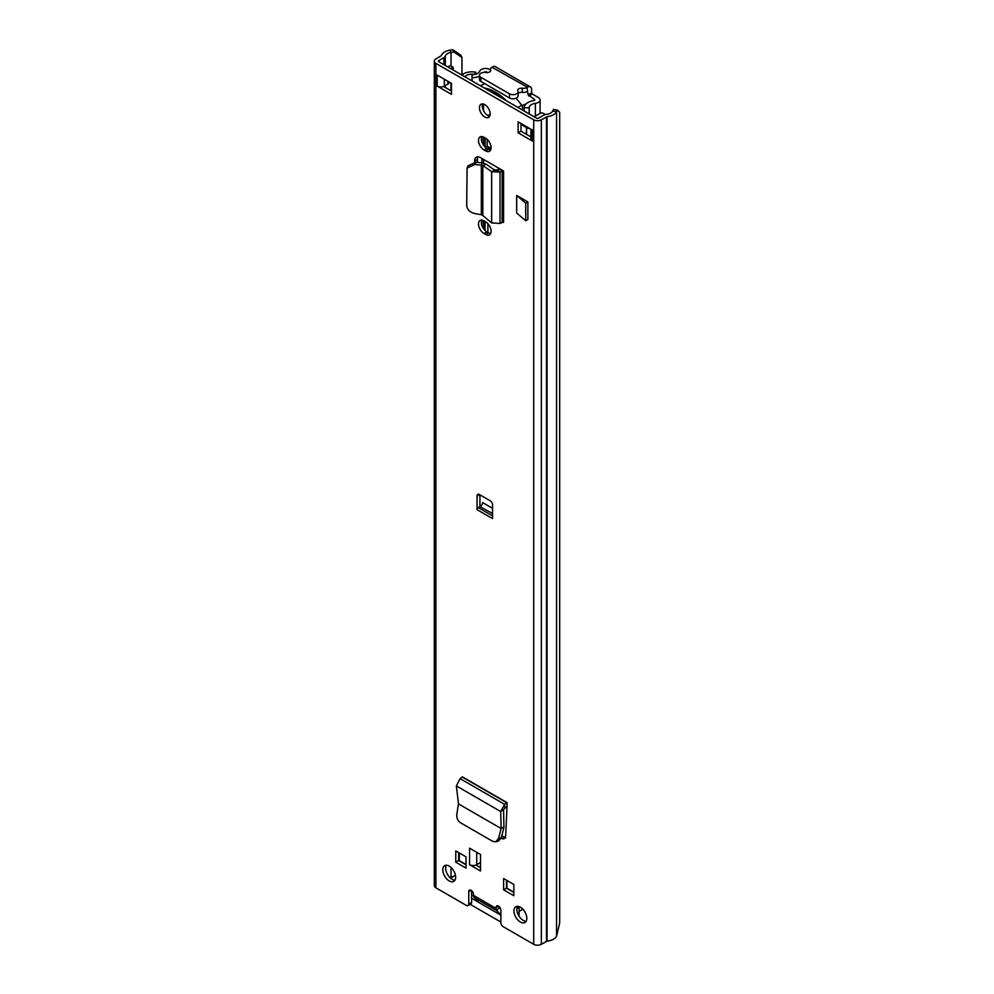 <?xml version="1.0" encoding="UTF-8"?>
<svg xmlns="http://www.w3.org/2000/svg" width="994" height="994" viewBox="0 0 994 994"><rect width="100%" height="100%" fill="white"/><g stroke="black" fill="none" stroke-linecap="round" stroke-linejoin="round"><path stroke-width="1.49" d="M458.495 803.897L456.358 785.919L460.11 778.637L462.396 776.848L507.201 802.717L504.592 804.32L500.703 811.526L501.138 828.511L458.495 803.897L456.83 814.235C456.519 817.95 457.712 820.783 460.408 822.709L492.689 841.346L495.646 841.831L498.404 841.098L501.374 837.619L503.933 827.393L501.088 828.487L498.615 838.352L501.374 837.619M495.646 841.831L498.615 838.352M485.631 221.786A7.741 4.473 60 0 1 490.688 228.608A7.741 4.473 60 0 1 489.508 234.82A7.741 4.473 60 0 1 485.631 234.435L483.966 233.466A7.741 4.473 60 0 1 478.909 226.644A7.741 4.473 60 0 1 480.102 220.444A7.741 4.473 60 0 1 483.966 220.83L485.631 221.786M485.631 138.241A7.741 4.473 60 0 1 490.688 145.062A7.741 4.473 60 0 1 489.508 151.262A7.741 4.473 60 0 1 485.631 150.889L483.966 149.92A7.741 4.473 60 0 1 478.909 143.099A7.741 4.473 60 0 1 480.102 136.899A7.741 4.473 60 0 1 483.966 137.284L485.631 138.241M480.524 870.992L469.566 864.668L469.566 848.18L480.524 854.505L480.524 870.992M500.417 914.505L496.838 910.678A5.728 3.305 -60 0 1 496.105 908.417L496.105 907.472A3.367 1.938 60 0 1 496.801 905.932A3.367 1.938 60 0 1 499.398 906.839A3.367 1.938 60 0 1 500.864 910.218L500.864 922.594A3.367 1.938 -120 0 0 503.25 926.719L533.716 944.3A5.38 3.106 0 0 0 541.332 944.3L547.023 941.156A12.114 6.995 0 0 0 556.553 936.199L559.684 923.016L559.684 112.285L557.361 110.085L553.484 109.439L552.664 111.079L556.553 111.726L557.361 110.085M461.974 74.985L461.974 57.478L453.885 51.936L452.767 49.7L449.934 50.172A12.114 6.995 0 0 0 441.336 55.664L435.894 58.957A5.38 3.106 0 0 0 434.316 61.156A5.38 3.106 0 0 0 435.894 63.355L533.716 119.827A5.38 3.106 0 0 0 541.332 119.827L547.023 116.683A12.114 6.995 0 0 0 556.553 111.726L556.553 936.199M434.316 61.156L434.316 885.629A5.38 3.106 0 0 0 435.894 887.828L466.36 905.41A3.367 1.938 -120 0 0 468.037 905.584A3.367 1.938 -120 0 0 468.733 904.043L468.733 891.668A3.367 1.938 60 0 1 469.441 890.127A3.367 1.938 60 0 1 472.026 891.034A3.367 1.938 60 0 1 473.504 894.426L473.504 895.358A5.728 3.305 120 0 0 474.225 897.619L477.803 901.446M449.226 880.957A9.083 5.243 60 0 1 443.287 872.943A9.083 5.243 60 0 1 444.678 865.662A9.083 5.243 60 0 1 449.226 866.109A9.083 5.243 60 0 1 455.165 874.124A9.083 5.243 60 0 1 453.761 881.405A9.083 5.243 60 0 1 449.226 880.957M520.384 922.047A9.083 5.243 60 0 1 514.445 914.033A9.083 5.243 60 0 1 515.836 906.752A9.083 5.243 60 0 1 520.384 907.199A9.083 5.243 60 0 1 526.323 915.213A9.083 5.243 60 0 1 524.931 922.494A9.083 5.243 60 0 1 520.384 922.047M455.761 850.926L466 856.84L466 868.11L455.761 862.196L455.761 850.926M503.61 889.816L503.61 878.547L513.836 884.461L513.836 895.731L503.61 889.816L506.468 888.164L506.468 880.199M477.07 509.673L477.07 495.931A3.367 1.938 60 0 1 477.766 494.391A3.367 1.938 60 0 1 479.443 494.552L490.154 500.74A3.367 1.938 60 0 1 492.539 504.853L492.539 518.595L477.07 509.673A1.677 0.969 120 0 1 478.263 507.611L479.928 506.642L479.928 494.826M451.487 94.343L437.198 86.093L437.198 75.097L451.487 83.347L451.487 94.343M518.122 121.827L532.399 130.065L532.399 141.061L518.122 132.811L518.122 121.827M484.799 117.019A7.579 4.374 60 0 1 479.853 110.334A7.579 4.374 60 0 1 481.021 104.271A7.579 4.374 60 0 1 484.799 104.643A7.579 4.374 60 0 1 489.756 111.316A7.579 4.374 60 0 1 488.588 117.391A7.579 4.374 60 0 1 484.799 117.019M500.081 168.98L503.573 170.993L503.573 222.383L502.181 222.37L502.181 170.98L499.485 169.241A5.045 2.92 180 0 1 500.081 168.98L480.437 157.636A8.287 4.784 -120 0 0 476.288 157.226A8.287 4.784 -120 0 0 474.573 161.028L474.573 162.146M516.669 213.039L516.669 195.458L527.876 201.931L527.876 219.525L525.739 220.755L516.669 213.039M507.052 805.252L506.94 802.829L507.052 806.059L503.548 809.613L503.933 827.393M501.075 838.514L503.958 838.886L505.66 835.892L507.052 806.059M489.744 116.074A7.579 4.374 60 0 1 487.656 115.366A7.579 4.374 60 0 1 482.724 103.935M526.124 921.264A9.083 5.243 60 0 1 523.242 920.394A9.083 5.243 60 0 1 517.501 906.329M454.966 880.187A9.083 5.243 60 0 1 452.084 879.305A9.083 5.243 60 0 1 446.331 865.24M480.524 867.7L475.927 865.041A5.045 2.92 180 0 1 469.566 864.668M513.836 892.426L506.468 888.164M466 864.805L458.619 860.555L458.619 852.579M500.678 909.038L499.174 907.435A1.677 0.969 -60 0 1 498.963 906.764L498.963 906.429M468.733 904.043L471.591 902.39L471.591 890.624M471.591 902.39A3.367 1.938 60 0 1 470.895 903.931L468.037 905.584M453.885 51.936L451.04 52.409A8.076 4.659 0 0 0 445.312 56.074A5.045 2.92 180 0 1 443.92 57.627L438.752 60.609A1.342 0.783 0 0 0 438.752 61.703L536.561 118.174A1.342 0.783 0 0 0 538.475 118.174L543.631 115.192A5.045 2.92 180 0 1 546.315 114.385A8.076 4.659 0 0 0 552.664 111.079M530.92 136.911L520.98 131.171L520.98 123.467M451.487 91.038L443.56 86.466A5.045 2.92 180 0 1 437.198 86.093M490.663 149.97A7.741 4.473 60 0 1 488.489 149.237L486.824 148.28A7.741 4.473 60 0 1 481.804 136.551M490.663 233.515A7.741 4.473 60 0 1 488.489 232.782L486.824 231.826A7.741 4.473 60 0 1 481.804 220.096M474.573 161.028L477.431 159.375A8.287 4.784 60 0 1 477.965 156.841M477.431 159.375L477.431 162.37M505.25 837.631L501.858 835.668M453.376 876.497L451.04 876.882A8.076 4.659 0 0 0 449.536 877.23M452.767 49.7L460.856 55.229L461.974 57.478M454.37 875.925L455.364 874.906M455.761 862.196L458.619 860.555M480.524 862.469L476.71 864.668A5.045 2.92 180 0 1 475.927 865.041M479.928 506.642L492.539 513.525M492.539 508.319L482.637 502.604A3.367 1.938 -60 0 1 480.264 506.443M518.122 132.811L520.98 131.171M532.399 141.061A5.045 2.92 180 0 1 530.92 138.998L530.92 129.208M443.56 86.466A5.045 2.92 180 0 0 444.343 86.093L447.896 84.043L447.896 81.272M449.512 82.204A5.728 3.305 180 0 1 447.896 84.043M450.779 68.648L453.14 67.281L453.14 70.015M447.921 66.996L450.282 65.629L453.14 67.281M482.836 215.512L481.332 214.741L481.332 165.141L482.836 165.538L482.836 215.512L491.645 222.917L500.044 223.476L502.181 222.37M474.883 164.47L475.865 162.208L482.314 162.879L481.332 165.141L474.883 164.47L467.093 168.048L466.695 205.808C467.267 209.734 470 212.331 474.883 213.573L481.332 214.741M475.865 162.208L468.075 165.787L467.093 168.048M482.314 162.879L486.078 164.134L482.836 165.538L491.645 171.701L494.875 170.297L486.078 164.134M503.573 170.993L500.044 172.086L491.645 171.701L491.645 222.917M499.485 169.241L494.875 170.297M527.876 201.931L525.739 203.174L516.669 195.458M525.739 220.755L525.739 203.174M505.747 837.917L500.901 838.414M503.983 826.921L501.473 828.325M456.358 785.919L500.703 811.526L503.548 809.613M458.619 859.45L459.34 859.86M473.554 896.103L471.591 894.973M506.94 880.473L506.94 888.164L513.836 892.152M459.34 852.989L459.34 860.692L466 864.531M450.493 878.162L455.451 875.304M471.591 898.265L500.864 915.176M522.869 909.199L519.079 911.386M518.893 906.54A15.991 9.232 -120 0 0 519.079 907.323L519.079 916.219M516.843 908.615L519.079 907.323M500.864 922.047L469.218 903.77M490.464 69.853L489.868 69.505A6.063 3.504 0 0 0 483.929 68.623A6.063 3.504 0 0 0 479.692 71.183A8.014 4.622 180 0 1 472.026 74.749L472.113 80.974M524.161 111.017L524.161 107.712A13.059 7.542 180 0 1 534.238 100.506L534.71 99.524L528.05 94.852L531.616 92.79L531.616 89.622A5.889 3.404 -60 0 0 530.398 86.925A5.889 3.404 -60 0 0 527.454 87.224L527.031 87.472A5.045 2.92 -0 0 1 522.297 88.242A3.703 2.137 180 0 0 517.737 90.317A3.703 2.137 180 0 0 517.899 90.939A5.045 2.92 -0 0 1 518.11 91.771A5.045 2.92 -0 0 1 514.991 94.467A5.045 2.92 -0 0 1 509.487 93.834L480.922 77.346A5.045 2.92 -0 0 1 479.443 75.283A5.045 2.92 -0 0 1 485.942 72.487A3.703 2.137 180 0 0 490.701 70.437A3.703 2.137 180 0 0 490.601 69.94A5.045 2.92 -0 0 1 490.464 69.269A5.045 2.92 -0 0 1 491.943 67.219L527.454 87.224M531.616 92.79L532.337 94.02L528.758 96.083M524.161 107.712L529.206 107.762A8.014 4.622 180 0 1 535.381 103.339A6.063 3.504 -0 0 0 540.065 99.934A6.063 3.504 -0 0 0 538.288 97.462L532.337 94.02M528.05 94.852L527.031 87.472M487.93 72.512L484.6 71.854A13.059 7.542 180 0 1 484.364 72.363M472.026 80.912L472.026 74.749M529.206 113.925L529.206 107.762M479.443 76.277A13.059 7.542 180 0 1 472.113 77.669M530.398 86.925L495.323 66.673A5.889 3.404 120 0 0 492.378 66.971M518.11 93.523A3.703 2.137 180 0 1 522.297 92.367A5.045 2.92 -0 0 0 527.031 91.585M479.443 75.283L479.443 79.396A5.045 2.92 -0 0 0 480.922 81.458L509.487 97.946A5.045 2.92 -0 0 0 514.991 98.58A5.045 2.92 -0 0 0 518.11 95.896L518.11 91.771M496.652 170.583A16.997 9.816 -120 0 0 493.583 169.39M485.047 221.451L485.047 230.446M485.159 137.967L485.159 147.013M487.892 232.434L487.892 223.662M490.924 149.262L489.21 148.28A1.677 0.969 60 0 1 488.228 147.112M526.572 134.389L526.572 127.667A5.38 3.106 0 0 0 529.777 128.549M451.015 83.074A5.38 3.106 0 0 0 451.487 84.043M475.741 74.177L475.741 72.202A11.779 6.796 0 0 0 461.887 75.059M464.869 76.786A7.741 4.473 0 0 1 474.424 74.413L475.741 72.202M490.129 114.583A16.823 9.716 -120 0 0 488.65 115.18A16.823 9.716 -120 0 0 488.054 115.577M527.404 127.182L526.572 127.667L520.98 124.436M485.743 147.522L487.172 146.168L491.073 148.417M488.017 148.963L489.21 148.28M521.452 109.452L521.974 109.154A2.994 1.727 -120 0 0 522.596 107.774A2.994 1.727 -120 0 0 521.701 105.265A45.91 26.503 -120 0 0 516.122 98.406L515.923 98.294M484.24 87.969A45.91 26.503 60 0 1 506.393 100.754M500.429 97.313A43.761 25.26 -120 0 0 490.204 91.411M484.687 83.633A45.91 26.503 -120 0 0 484.364 83.707A2.994 1.727 -120 0 0 484.078 83.819A2.994 1.727 -120 0 0 483.842 84.005M526.447 127.592L526.447 134.327M534.213 116.82L541.109 112.844A6.796 3.926 180 0 1 543.966 113.602A8.747 5.057 180 0 1 544.936 114.658M521.9 105.563L525.988 103.985M474.585 74.152A8.747 5.057 180 0 1 475.281 74.314M472.026 79.893L471.144 80.402M488.439 115.751A16.649 9.617 60 0 1 489.943 115.552M487.172 139.384L487.172 146.168M487.892 146.578L491.036 148.727M533.716 944.3L533.716 119.827M435.894 887.828L435.894 63.355M473.504 895.358L496.105 908.417M496.105 907.472L498.491 906.106M451.04 66.064L451.04 52.409L449.934 50.172M547.023 941.156L547.023 116.683M546.489 941.318L546.489 116.845M541.332 944.3L541.332 119.827M451.04 876.882L451.04 867.464M445.312 87.484L445.312 85.534M445.312 65.492L445.312 56.074M443.92 64.685L443.92 57.627M438.752 61.703L438.752 60.609M468.733 891.668L471.119 890.301M499.174 907.435L496.838 910.678L474.225 897.619M476.71 864.668L476.71 852.305M479.443 494.552L477.07 495.931M492.539 515.849L478.263 507.611M444.343 86.093L444.343 79.222M485.631 150.889L488.489 149.237M483.966 149.92L486.824 148.28M485.631 234.435L488.489 232.782M483.966 233.466L486.824 231.826M500.044 223.476L500.044 172.086L497.348 170.359M460.11 778.637L504.592 804.32L504.741 807.526M506.94 802.829L462.446 777.146M534.71 100.344L534.71 99.524M486.302 72.537L486.302 71.568M535.381 116.149L535.381 103.339M522.297 92.367L522.297 88.242M509.487 97.946L509.487 93.834M480.922 81.458L480.922 77.346M490.601 70.934L490.601 69.94M483.581 228.719L483.581 220.618M483.581 163.091L483.581 159.45M483.581 145.174L483.581 137.073M481.879 225.365L481.879 220.096M481.879 162.842L481.879 158.468M481.879 141.807L481.879 136.551M486.439 148.031L486.439 147.124M483.581 110.831L483.581 104.097M517.936 107.427L521.701 105.265M484.364 83.707L480.611 85.869M540.065 113.453L540.065 99.934M490.464 71.183L490.464 69.269M450.978 90.752L450.978 83.049M480.562 85.844L484.078 83.819M488.191 115.639L489.955 114.621"/></g></svg>

